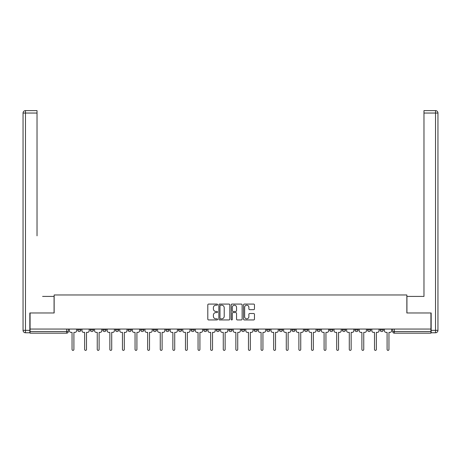 <?xml version="1.0" encoding="UTF-8"?>
<svg xmlns="http://www.w3.org/2000/svg" width="461" height="461" viewBox="0 0 461 461"><rect width="100%" height="100%" fill="white"/><g stroke="black" fill="none" stroke-linecap="round" stroke-linejoin="round"><path stroke-width="0.69" d="M217.575 304.635A0.553 0.553 0 0 0 217.022 304.081L208.597 304.081A0.795 0.795 0 0 0 207.802 304.871L207.802 319.145A0.795 0.795 0 0 0 208.597 319.94L217.022 319.94A0.553 0.553 0 0 0 217.575 319.387A0.553 0.553 0 0 0 217.022 318.828L215.932 318.828A2.536 2.536 0 0 1 213.391 316.292L213.391 315.105A2.536 2.536 0 0 1 215.932 312.564L217.022 312.564A0.553 0.553 0 0 0 217.575 312.011A0.553 0.553 0 0 0 217.022 311.457L215.932 311.457A2.536 2.536 0 0 1 213.391 308.916L213.391 307.729A2.536 2.536 0 0 1 215.932 305.188L217.022 305.188A0.553 0.553 0 0 0 217.575 304.635M380.112 329.056L380.112 329.943L383.339 329.943A1.613 1.613 0 0 1 381.725 331.557A1.613 1.613 0 0 1 380.112 329.943L380.112 329.056M342.304 329.943L342.304 329.056L342.304 329.943A1.613 1.613 0 0 0 343.918 331.557A1.613 1.613 0 0 1 342.304 329.943L345.537 329.943A1.613 1.613 0 0 1 343.918 331.557M329.701 329.943L329.701 329.056L329.701 329.943A1.613 1.613 0 0 0 331.315 331.557A1.613 1.613 0 0 1 329.701 329.943L332.934 329.943A1.613 1.613 0 0 1 331.315 331.557M291.894 329.056L291.894 329.943L295.126 329.943A1.613 1.613 0 0 1 293.513 331.557A1.613 1.613 0 0 1 291.894 329.943L291.894 329.056M279.291 329.056L279.291 329.943L282.524 329.943A1.613 1.613 0 0 1 280.91 331.557A1.613 1.613 0 0 1 279.291 329.943L279.291 329.056M216.284 329.056L216.284 329.943L219.511 329.943A1.613 1.613 0 0 1 217.897 331.557A1.613 1.613 0 0 1 216.284 329.943L216.284 329.056M178.476 329.056L178.476 329.943L181.709 329.943A1.613 1.613 0 0 1 180.09 331.557A1.613 1.613 0 0 1 178.476 329.943L178.476 329.056M153.271 329.056L153.271 329.943L156.504 329.943A1.613 1.613 0 0 1 154.89 331.557A1.613 1.613 0 0 1 153.271 329.943L153.271 329.056M140.668 329.056L140.668 329.943L143.901 329.943A1.613 1.613 0 0 1 142.288 331.557A1.613 1.613 0 0 1 140.668 329.943L140.668 329.056M115.463 329.943L115.463 329.056L115.463 329.943A1.613 1.613 0 0 0 117.082 331.557A1.613 1.613 0 0 1 115.463 329.943L118.696 329.943A1.613 1.613 0 0 1 117.082 331.557M90.264 329.943L90.264 329.056L90.264 329.943A1.613 1.613 0 0 0 91.877 331.557A1.613 1.613 0 0 1 90.264 329.943L93.491 329.943A1.613 1.613 0 0 1 91.877 331.557A1.613 1.613 0 0 0 93.491 329.943L93.491 329.056L93.491 329.943M253.671 309.671A0.795 0.795 0 0 0 254.466 308.876L254.466 304.871A0.795 0.795 0 0 0 253.671 304.081L244.318 304.081A0.795 0.795 0 0 0 243.523 304.871L243.523 319.145A0.795 0.795 0 0 0 244.318 319.94L253.671 319.94A0.795 0.795 0 0 0 254.466 319.145L254.466 314.31A0.795 0.795 0 0 0 253.671 313.515L249.672 313.515A0.795 0.795 0 0 0 248.877 314.31L248.877 316.707A2.121 2.121 0 0 1 246.756 318.828A2.121 2.121 0 0 1 244.635 316.707L244.635 307.314A2.121 2.121 0 0 1 246.756 305.188A2.121 2.121 0 0 1 248.877 307.314L248.877 308.876A0.795 0.795 0 0 0 249.672 309.671L253.671 309.671M30.08 329.056L30.08 312.979L54.15 312.979L54.15 294.965L406.85 294.965L406.85 312.979L430.92 312.979L430.92 329.056L30.08 329.056L30.08 331.557L68.286 331.557L68.286 329.056L68.286 331.557A1.613 1.613 0 0 1 66.672 333.176L30.08 333.176L30.08 331.557M229.809 304.871A0.795 0.795 0 0 0 229.013 304.081L219.655 304.081A0.795 0.795 0 0 0 218.866 304.871L218.866 319.145A0.795 0.795 0 0 0 219.655 319.94L229.013 319.94A0.795 0.795 0 0 0 229.809 319.145L229.809 304.871M231.987 304.081L241.345 304.081A0.795 0.795 0 0 1 242.134 304.871L242.134 319.145A0.795 0.795 0 0 1 241.345 319.94L237.34 319.94A0.795 0.795 0 0 1 236.545 319.145L236.545 313.359A0.795 0.795 0 0 0 235.755 312.564L233.099 312.564A0.795 0.795 0 0 0 232.304 313.359L232.304 319.387A0.553 0.553 0 0 1 231.75 319.94A0.553 0.553 0 0 1 231.192 319.387L231.192 304.871A0.795 0.795 0 0 1 231.987 304.081M392.714 329.056L392.714 331.557L430.92 331.557L430.92 333.176L394.328 333.176A1.613 1.613 0 0 1 392.714 331.557L392.714 329.056M430.92 329.056L430.92 331.557M383.339 329.943L383.339 329.056L383.339 329.943A1.613 1.613 0 0 1 381.725 331.557M370.736 329.943L370.736 329.056L370.736 329.943A1.613 1.613 0 0 1 369.123 331.557A1.613 1.613 0 0 1 367.509 329.943L370.736 329.943A1.613 1.613 0 0 1 369.123 331.557M367.509 329.056L367.509 329.943M358.139 329.056L358.139 329.943A1.613 1.613 0 0 1 356.52 331.557A1.613 1.613 0 0 1 354.907 329.943L358.139 329.943A1.613 1.613 0 0 1 356.52 331.557M354.907 329.056L354.907 329.943M345.537 329.056L345.537 329.943L345.537 329.056M332.934 329.056L332.934 329.943L332.934 329.056M320.332 329.056L320.332 329.943A1.613 1.613 0 0 1 318.712 331.557A1.613 1.613 0 0 1 317.099 329.943L320.332 329.943L320.332 329.056M317.099 329.056L317.099 329.943M307.729 329.943L307.729 329.056L307.729 329.943A1.613 1.613 0 0 1 306.11 331.557A1.613 1.613 0 0 1 304.496 329.943L307.729 329.943A1.613 1.613 0 0 1 306.11 331.557M304.496 329.056L304.496 329.943M295.126 329.056L295.126 329.943M282.524 329.056L282.524 329.943M269.921 329.056L269.921 329.943A1.613 1.613 0 0 1 268.308 331.557A1.613 1.613 0 0 1 266.689 329.943L269.921 329.943M266.689 329.056L266.689 329.943M257.319 329.056L257.319 329.943A1.613 1.613 0 0 1 255.705 331.557A1.613 1.613 0 0 1 254.086 329.943L257.319 329.943A1.613 1.613 0 0 1 255.705 331.557M254.086 329.056L254.086 329.943M244.716 329.056L244.716 329.943A1.613 1.613 0 0 1 243.103 331.557A1.613 1.613 0 0 1 241.489 329.943A1.613 1.613 0 0 0 243.103 331.557M241.489 329.056L241.489 329.943L244.716 329.943M232.114 329.056L232.114 329.943A1.613 1.613 0 0 1 230.5 331.557A1.613 1.613 0 0 1 228.887 329.943A1.613 1.613 0 0 0 230.5 331.557M228.887 329.056L228.887 329.943L232.114 329.943M219.511 329.056L219.511 329.943A1.613 1.613 0 0 1 217.897 331.557M206.914 329.056L206.914 329.943A1.613 1.613 0 0 1 205.295 331.557A1.613 1.613 0 0 1 203.681 329.943L206.914 329.943M203.681 329.056L203.681 329.943M191.079 329.056L191.079 329.943L194.311 329.943L194.311 329.056L194.311 329.943A1.613 1.613 0 0 1 192.692 331.557A1.613 1.613 0 0 1 191.079 329.943A1.613 1.613 0 0 0 192.692 331.557M181.709 329.056L181.709 329.943M169.106 329.056L169.106 329.943A1.613 1.613 0 0 1 167.487 331.557A1.613 1.613 0 0 1 165.874 329.943L169.106 329.943L169.106 329.056M165.874 329.056L165.874 329.943M156.504 329.943L156.504 329.056L156.504 329.943A1.613 1.613 0 0 1 154.89 331.557M143.901 329.943L143.901 329.056L143.901 329.943A1.613 1.613 0 0 1 142.288 331.557M131.299 329.056L131.299 329.943A1.613 1.613 0 0 1 129.685 331.557A1.613 1.613 0 0 1 128.066 329.943A1.613 1.613 0 0 0 129.685 331.557A1.613 1.613 0 0 0 131.299 329.943L131.299 329.056M128.066 329.056L128.066 329.943L131.299 329.943M118.696 329.056L118.696 329.943M106.093 329.056L106.093 329.943A1.613 1.613 0 0 1 104.48 331.557A1.613 1.613 0 0 1 102.861 329.943A1.613 1.613 0 0 0 104.48 331.557M102.861 329.056L102.861 329.943L106.093 329.943M80.888 329.056L80.888 329.943A1.613 1.613 0 0 1 79.275 331.557A1.613 1.613 0 0 1 77.661 329.943A1.613 1.613 0 0 0 79.275 331.557A1.613 1.613 0 0 0 80.888 329.943L80.888 329.056M77.661 329.056L77.661 329.943L80.888 329.943M66.672 329.056L66.672 333.176A1.613 1.613 0 0 0 68.286 331.557M220.531 305.188A0.553 0.553 0 0 0 219.972 305.747L219.972 318.274A0.553 0.553 0 0 0 220.531 318.828L221.678 318.828A2.536 2.536 0 0 0 224.213 316.292L224.213 307.729A2.536 2.536 0 0 0 221.678 305.188L220.531 305.188M236.545 307.349A2.121 2.121 0 0 0 234.424 305.228A2.121 2.121 0 0 0 232.304 307.349L232.304 310.662A0.795 0.795 0 0 0 233.099 311.457L235.755 311.457A0.795 0.795 0 0 0 236.545 310.662L236.545 307.349M69.381 329.056L69.381 330.75A1.613 1.613 0 0 0 70.994 332.369L72.043 332.369L72.043 349.455A0.928 0.928 0 0 0 72.976 350.383A0.928 0.928 0 0 0 73.904 349.455L73.904 332.369L74.953 332.369A1.613 1.613 0 0 0 76.566 330.75L76.566 329.056M81.983 329.056L81.983 330.75A1.613 1.613 0 0 0 83.597 332.369L84.645 332.369L84.645 349.455A0.928 0.928 0 0 0 85.573 350.383A0.928 0.928 0 0 0 86.507 349.455L86.507 332.369L87.555 332.369A1.613 1.613 0 0 0 89.169 330.75L89.169 329.056M94.586 329.056L94.586 330.75A1.613 1.613 0 0 0 96.199 332.369L97.248 332.369L97.248 349.455A0.928 0.928 0 0 0 98.176 350.383A0.928 0.928 0 0 0 99.109 349.455L99.109 332.369L100.158 332.369A1.613 1.613 0 0 0 101.772 330.75L101.772 329.056M29.838 330.347L29.838 332.773L25.476 332.773A2.426 2.426 0 0 1 23.05 330.347L23.05 113.043L25.476 113.043L25.476 110.617L37.024 110.617L37.024 113.043L25.476 113.043L25.476 330.347L29.838 330.347L29.838 312.979L54.07 312.979L54.07 296.417L42.602 296.417M37.024 113.043L37.024 235.83M25.476 110.617A2.426 2.426 0 0 0 23.05 113.043A2.426 2.426 0 0 1 25.476 110.617M418.398 296.417L423.976 296.417L423.976 110.617L435.524 110.617L423.976 110.617M431.162 330.347L435.524 330.347L435.524 332.773A2.426 2.426 0 0 0 437.95 330.347L437.95 113.043L437.95 330.347A2.426 2.426 0 0 1 435.524 332.773L431.162 332.773L431.162 312.979L406.93 312.979L406.93 296.417L423.976 296.417L423.976 235.83M435.524 110.617A2.426 2.426 0 0 1 437.95 113.043A2.426 2.426 0 0 0 435.524 110.617A2.426 2.426 0 0 1 437.95 113.043A2.426 2.426 0 0 0 435.524 110.617L435.524 113.043L423.976 113.043M107.183 329.056L107.183 330.75A1.613 1.613 0 0 0 108.802 332.369L109.851 332.369L109.851 349.455A0.928 0.928 0 0 0 110.778 350.383A0.928 0.928 0 0 0 111.712 349.455L111.712 332.369L112.761 332.369A1.613 1.613 0 0 0 114.374 330.75L114.374 329.056M119.785 329.056L119.785 330.75A1.613 1.613 0 0 0 121.404 332.369L122.453 332.369L122.453 349.455A0.928 0.928 0 0 0 123.381 350.383A0.928 0.928 0 0 0 124.309 349.455L124.309 332.369L125.363 332.369A1.613 1.613 0 0 0 126.977 330.75L126.977 329.056M132.388 329.056L132.388 330.75A1.613 1.613 0 0 0 134.007 332.369L135.056 332.369L135.056 349.455A0.928 0.928 0 0 0 135.983 350.383A0.928 0.928 0 0 0 136.911 349.455L136.911 332.369L137.966 332.369A1.613 1.613 0 0 0 139.579 330.75L139.579 329.056M144.99 329.056L144.99 330.75A1.613 1.613 0 0 0 146.61 332.369L147.658 332.369L147.658 349.455A0.928 0.928 0 0 0 148.586 350.383A0.928 0.928 0 0 0 149.514 349.455L149.514 332.369L150.568 332.369A1.613 1.613 0 0 0 152.182 330.75L152.182 329.056M157.593 329.056L157.593 330.75A1.613 1.613 0 0 0 159.212 332.369L160.261 332.369L160.261 349.455A0.928 0.928 0 0 0 161.189 350.383A0.928 0.928 0 0 0 162.116 349.455L162.116 332.369L163.165 332.369A1.613 1.613 0 0 0 164.784 330.75L164.784 329.056M170.195 329.056L170.195 330.75A1.613 1.613 0 0 0 171.809 332.369L172.863 332.369L172.863 349.455A0.928 0.928 0 0 0 173.791 350.383A0.928 0.928 0 0 0 174.719 349.455L174.719 332.369L175.768 332.369A1.613 1.613 0 0 0 177.387 330.75L177.387 329.056M182.798 329.056L182.798 330.75A1.613 1.613 0 0 0 184.412 332.369L185.466 332.369L185.466 349.455A0.928 0.928 0 0 0 186.394 350.383A0.928 0.928 0 0 0 187.322 349.455L187.322 332.369L188.37 332.369A1.613 1.613 0 0 0 189.99 330.75L189.99 329.056M195.401 329.056L195.401 330.75A1.613 1.613 0 0 0 197.014 332.369L198.063 332.369L198.063 349.455A0.928 0.928 0 0 0 198.996 350.383A0.928 0.928 0 0 0 199.924 349.455L199.924 332.369L200.973 332.369A1.613 1.613 0 0 0 202.592 330.75L202.592 329.056M208.003 329.056L208.003 330.75A1.613 1.613 0 0 0 209.617 332.369L210.665 332.369L210.665 349.455A0.928 0.928 0 0 0 211.599 350.383A0.928 0.928 0 0 0 212.527 349.455L212.527 332.369L213.576 332.369A1.613 1.613 0 0 0 215.189 330.75L215.189 329.056M220.606 329.056L220.606 330.75A1.613 1.613 0 0 0 222.219 332.369L223.268 332.369L223.268 349.455A0.928 0.928 0 0 0 224.202 350.383A0.928 0.928 0 0 0 225.129 349.455L225.129 332.369L226.178 332.369A1.613 1.613 0 0 0 227.792 330.75L227.792 329.056M233.208 329.056L233.208 330.75A1.613 1.613 0 0 0 234.822 332.369L235.871 332.369L235.871 349.455A0.928 0.928 0 0 0 236.798 350.383A0.928 0.928 0 0 0 237.732 349.455L237.732 332.369L238.781 332.369A1.613 1.613 0 0 0 240.394 330.75L240.394 329.056M245.811 329.056L245.811 330.75A1.613 1.613 0 0 0 247.424 332.369L248.473 332.369L248.473 349.455A0.928 0.928 0 0 0 249.401 350.383A0.928 0.928 0 0 0 250.335 349.455L250.335 332.369L251.383 332.369A1.613 1.613 0 0 0 252.997 330.75L252.997 329.056M258.408 329.056L258.408 330.75A1.613 1.613 0 0 0 260.027 332.369L261.076 332.369L261.076 349.455A0.928 0.928 0 0 0 262.004 350.383A0.928 0.928 0 0 0 262.937 349.455L262.937 332.369L263.986 332.369A1.613 1.613 0 0 0 265.599 330.75L265.599 329.056M271.01 329.056L271.01 330.75A1.613 1.613 0 0 0 272.63 332.369L273.678 332.369L273.678 349.455A0.928 0.928 0 0 0 274.606 350.383A0.928 0.928 0 0 0 275.534 349.455L275.534 332.369L276.588 332.369A1.613 1.613 0 0 0 278.202 330.75L278.202 329.056M283.613 329.056L283.613 330.75A1.613 1.613 0 0 0 285.232 332.369L286.281 332.369L286.281 349.455A0.928 0.928 0 0 0 287.209 350.383A0.928 0.928 0 0 0 288.137 349.455L288.137 332.369L289.191 332.369A1.613 1.613 0 0 0 290.805 330.75L290.805 329.056M296.216 329.056L296.216 330.75A1.613 1.613 0 0 0 297.835 332.369L298.884 332.369L298.884 349.455A0.928 0.928 0 0 0 299.811 350.383A0.928 0.928 0 0 0 300.739 349.455L300.739 332.369L301.788 332.369A1.613 1.613 0 0 0 303.407 330.75L303.407 329.056M308.818 329.056L308.818 330.75A1.613 1.613 0 0 0 310.432 332.369L311.486 332.369L311.486 349.455A0.928 0.928 0 0 0 312.414 350.383A0.928 0.928 0 0 0 313.342 349.455L313.342 332.369L314.39 332.369A1.613 1.613 0 0 0 316.01 330.75L316.01 329.056M321.421 329.056L321.421 330.75A1.613 1.613 0 0 0 323.034 332.369L324.089 332.369L324.089 349.455A0.928 0.928 0 0 0 325.017 350.383A0.928 0.928 0 0 0 325.944 349.455L325.944 332.369L326.993 332.369A1.613 1.613 0 0 0 328.612 330.75L328.612 329.056M334.023 329.056L334.023 330.75A1.613 1.613 0 0 0 335.637 332.369L336.691 332.369L336.691 349.455A0.928 0.928 0 0 0 337.619 350.383A0.928 0.928 0 0 0 338.547 349.455L338.547 332.369L339.596 332.369A1.613 1.613 0 0 0 341.215 330.75L341.215 329.056M346.626 329.056L346.626 330.75A1.613 1.613 0 0 0 348.239 332.369L349.288 332.369L349.288 349.455A0.928 0.928 0 0 0 350.222 350.383A0.928 0.928 0 0 0 351.149 349.455L351.149 332.369L352.198 332.369A1.613 1.613 0 0 0 353.818 330.75L353.818 329.056M359.228 329.056L359.228 330.75A1.613 1.613 0 0 0 360.842 332.369L361.891 332.369L361.891 349.455A0.928 0.928 0 0 0 362.824 350.383A0.928 0.928 0 0 0 363.752 349.455L363.752 332.369L364.801 332.369A1.613 1.613 0 0 0 366.414 330.75L366.414 329.056M371.831 329.056L371.831 330.75A1.613 1.613 0 0 0 373.445 332.369L374.493 332.369L374.493 349.455A0.928 0.928 0 0 0 375.427 350.383A0.928 0.928 0 0 0 376.355 349.455L376.355 332.369L377.403 332.369A1.613 1.613 0 0 0 379.017 330.75L379.017 329.056M384.434 329.056L384.434 330.75A1.613 1.613 0 0 0 386.047 332.369L387.096 332.369L387.096 349.455A0.928 0.928 0 0 0 388.024 350.383A0.928 0.928 0 0 0 388.957 349.455L388.957 332.369L390.006 332.369A1.613 1.613 0 0 0 391.62 330.75L391.62 329.056M394.328 329.056L394.328 333.176M25.476 332.773L25.476 330.347L23.05 330.347M437.95 330.347L435.524 330.347L435.524 113.043L437.95 113.043"/></g></svg>

